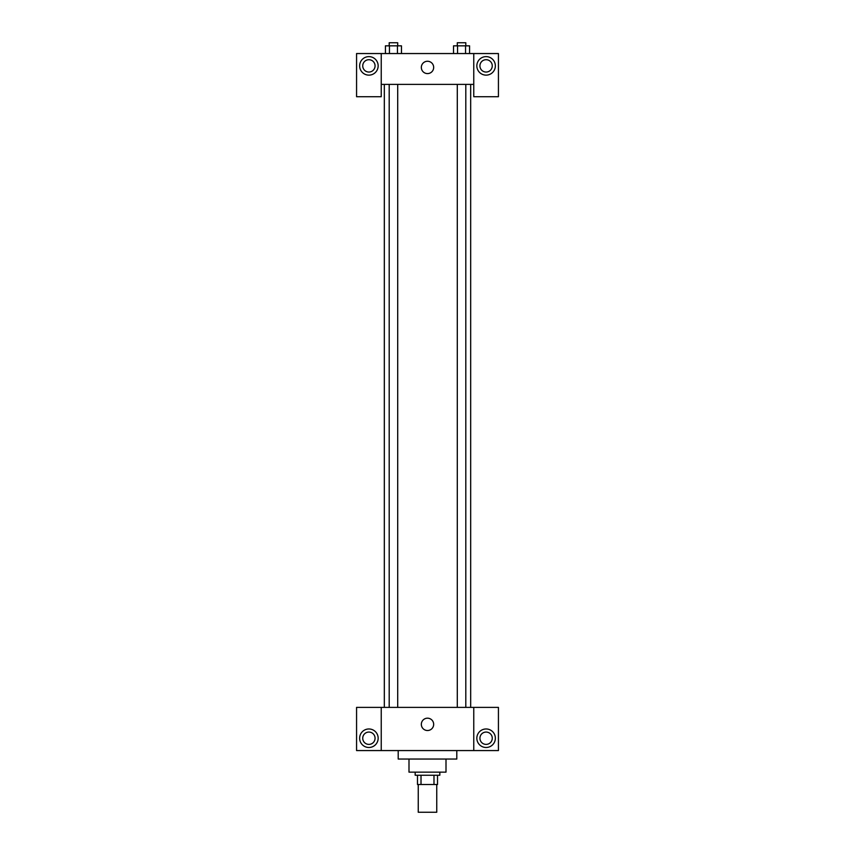 <?xml version="1.0" encoding="UTF-8"?>
<svg xmlns="http://www.w3.org/2000/svg" width="855" height="855" viewBox="0 0 855 855"><rect width="100%" height="100%" fill="white"/><g stroke="black" fill="none" stroke-linecap="round" stroke-linejoin="round"><path stroke-width="1.28" d="M418.245 784.495L418.245 812.25L436.755 812.25L436.755 784.495M433.987 775.239L433.987 784.495L417.475 784.495L417.475 775.239M433.987 784.495L437.525 784.495L437.525 775.239L437.525 784.495M439.833 772.151L439.833 775.239L415.167 775.239L415.167 772.151M421.013 775.239L421.013 784.495M446 759.048L446 772.151L409 772.151L409 759.048M456.794 750.562L456.794 759.048L398.206 759.048L398.206 750.562M473.766 707.384L473.766 750.562L498.433 750.562L498.433 707.384L381.234 707.384L381.234 750.562L356.567 750.562L356.567 707.384L381.234 707.384M473.766 750.562L381.234 750.562M421.333 724.356A6.167 6.167 0 0 1 430.589 719.012A6.167 6.167 0 0 1 430.589 729.689A6.167 6.167 0 0 1 421.333 724.356M486.1 747.484A9.255 9.255 0 0 1 478.084 733.601A9.255 9.255 0 0 1 494.115 733.601A9.255 9.255 0 0 1 486.1 747.484M368.9 747.484A9.255 9.255 0 0 1 360.885 733.601A9.255 9.255 0 0 1 376.916 733.601A9.255 9.255 0 0 1 368.9 747.484M479.933 738.228A6.167 6.167 0 0 1 486.1 732.062A6.167 6.167 0 0 1 492.266 738.228A6.167 6.167 0 0 1 486.1 744.395A6.167 6.167 0 0 1 479.933 738.228M362.734 738.228A6.167 6.167 0 0 1 368.9 732.062A6.167 6.167 0 0 1 375.067 738.228A6.167 6.167 0 0 1 368.9 744.395A6.167 6.167 0 0 1 362.734 738.228M470.678 84.388L470.678 707.384M457.297 707.384L457.297 84.388M397.703 84.388L397.703 707.384M473.766 84.388L473.766 96.722L498.433 96.722L498.433 53.544L473.766 53.544L473.766 84.388L381.234 84.388L381.234 96.722L356.567 96.722L356.567 53.544L381.234 53.544L381.234 84.388M375.067 65.878A6.167 6.167 0 0 1 368.9 72.044A6.167 6.167 0 0 1 362.734 65.878A6.167 6.167 0 0 1 368.9 59.711A6.167 6.167 0 0 1 375.067 65.878M368.9 75.133A9.255 9.255 0 0 1 360.885 61.25A9.255 9.255 0 0 1 376.916 61.25A9.255 9.255 0 0 1 368.9 75.133M492.266 65.878A6.167 6.167 0 0 1 483.011 71.222A6.167 6.167 0 0 1 483.011 60.534A6.167 6.167 0 0 1 492.266 65.878M486.1 75.133A9.255 9.255 0 0 1 478.084 61.25A9.255 9.255 0 0 1 494.115 61.25A9.255 9.255 0 0 1 486.1 75.133M473.766 53.544L381.234 53.544M421.333 67.427A6.167 6.167 0 0 1 430.589 62.084A6.167 6.167 0 0 1 430.589 72.761A6.167 6.167 0 0 1 421.333 67.427M469.566 53.544L469.566 45.839L453.535 45.839L453.535 53.544M465.558 45.839L465.558 53.544M457.543 45.839L457.543 53.544M457.297 45.839L457.297 42.75L465.804 42.75L465.804 45.839M401.465 53.544L401.465 45.839L385.434 45.839L385.434 53.544M397.457 45.839L397.457 53.544M389.442 45.839L389.442 53.544M389.196 45.839L389.196 42.75L397.703 42.75L397.703 45.839M384.323 84.388L384.323 707.384M465.804 707.384L465.804 84.388M389.196 84.388L389.196 707.384"/></g></svg>

